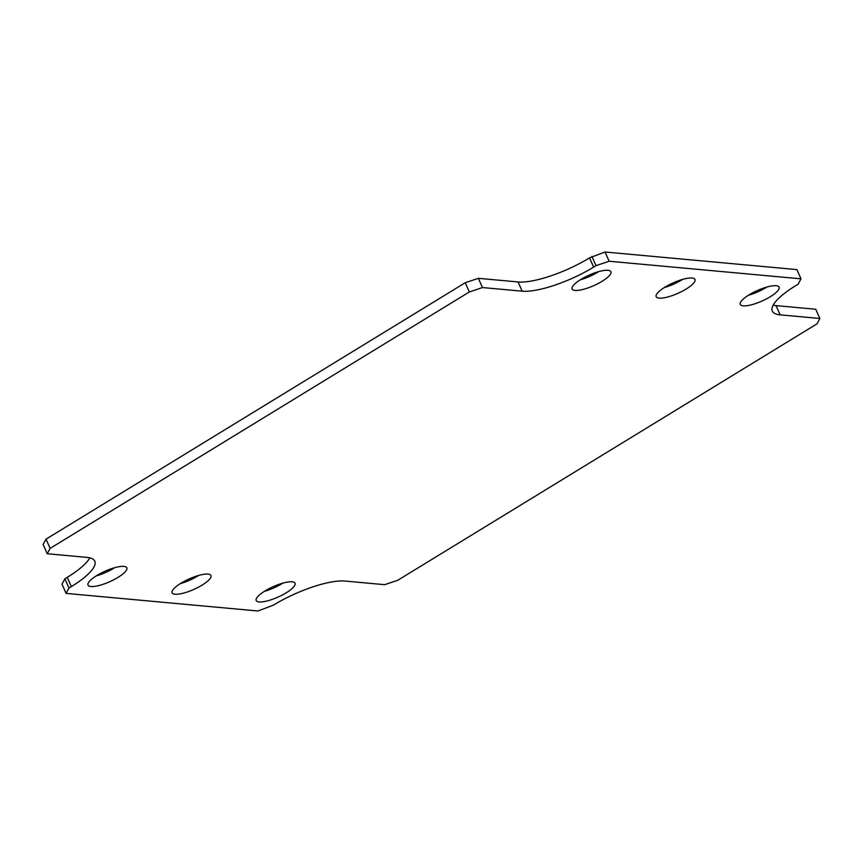 <?xml version="1.0" encoding="UTF-8"?>
<svg xmlns="http://www.w3.org/2000/svg" width="863" height="863" viewBox="0 0 863 863"><rect width="100%" height="100%" fill="white"/><g stroke="black" fill="none" stroke-linecap="round" stroke-linejoin="round"><path stroke-width="1.29" d="M748.383 295.286A21.251 5.75 156 0 0 766.894 287.045M664.283 287.573A21.251 5.75 156 0 0 682.784 279.332M580.184 279.86A21.251 5.75 156 0 0 598.685 271.629M96.106 575.955A21.251 5.75 156 0 0 114.617 567.714M180.216 583.668A21.251 5.75 156 0 0 198.717 575.427M264.315 591.371A21.251 5.75 156 0 0 282.816 583.14M773.194 305.157A56.214 15.21 156 0 0 776.031 305.61L815.74 309.245L819.85 318.479L816.981 323.852L397.778 580.26L384.65 584.683L344.941 581.047A56.214 15.21 -24 0 0 273.463 605.114L257.961 610.993L66.106 593.399L68.975 588.037L64.865 578.803L61.996 584.165L66.106 593.399M518.059 281.953A56.214 15.21 156 0 0 589.537 257.886L593.647 267.12A56.214 15.21 -24 0 1 522.18 291.187L518.059 281.953L478.35 278.318L465.222 282.74L46.019 539.148L43.15 544.521L47.26 553.755L86.969 557.39A56.214 15.21 -24 0 1 94.779 561.166A56.214 15.21 -24 0 1 71.349 586.592L67.238 577.358L64.865 578.803M67.238 577.358A56.214 15.21 156 0 0 89.806 557.843M605.039 252.007L609.149 261.241L801.004 278.835L796.894 269.601L605.039 252.007L589.537 257.886M749.138 294.812A21.251 5.75 -24 0 1 779.106 287.142A21.251 5.75 -24 0 1 762.029 301.036A21.251 5.75 -24 0 1 740.281 304.423A21.251 5.75 -24 0 1 749.138 294.812M665.039 287.109A21.251 5.75 -24 0 1 694.995 279.429A21.251 5.75 -24 0 1 677.93 293.323A21.251 5.75 -24 0 1 656.182 296.71A21.251 5.75 -24 0 1 665.039 287.109M580.939 279.396A21.251 5.75 -24 0 1 610.896 271.716A21.251 5.75 -24 0 1 593.83 285.61A21.251 5.75 -24 0 1 572.083 289.008A21.251 5.75 -24 0 1 580.939 279.396M96.872 575.481A21.251 5.75 -24 0 1 126.829 567.811A21.251 5.75 -24 0 1 109.763 581.705A21.251 5.75 -24 0 1 88.015 585.092A21.251 5.75 -24 0 1 96.872 575.481M180.971 583.194A21.251 5.75 -24 0 1 210.928 575.524A21.251 5.75 -24 0 1 193.862 589.418A21.251 5.75 -24 0 1 172.115 592.805A21.251 5.75 -24 0 1 180.971 583.194M265.07 590.907A21.251 5.75 -24 0 1 295.027 583.226A21.251 5.75 -24 0 1 277.962 597.12A21.251 5.75 -24 0 1 256.214 600.519A21.251 5.75 -24 0 1 265.07 590.907M776.031 305.61L780.141 314.844L819.85 318.479M780.141 314.844A56.214 15.21 -24 0 1 772.331 311.068A56.214 15.21 -24 0 1 795.762 285.642L798.135 284.197L801.004 278.835M591.899 256.43L596.009 265.664L609.149 261.241M478.35 278.318L482.471 287.552L522.18 291.187M465.222 282.74L469.332 291.974L482.471 287.552M46.019 539.148L50.13 548.383L469.332 291.974M47.26 553.755L50.13 548.383M593.647 267.12L596.009 265.664M68.975 588.037L71.349 586.592"/></g></svg>
